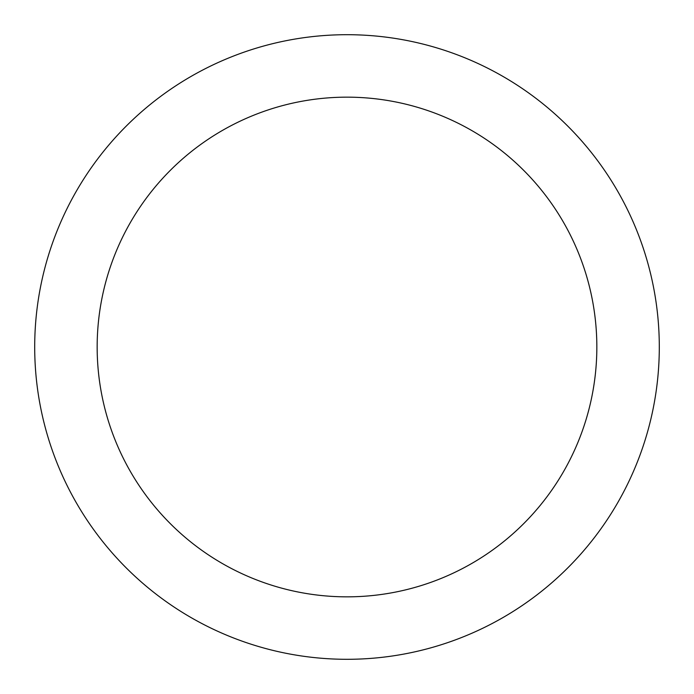 <?xml version="1.0" encoding="UTF-8"?>
<svg xmlns="http://www.w3.org/2000/svg" width="694" height="694" viewBox="0 0 694 694"><rect width="100%" height="100%" fill="white"/><g stroke="black" fill="none" stroke-linecap="round" stroke-linejoin="round"><path stroke-width="1.04" d="M347 34.7A312.3 312.3 0 0 1 659.3 347A312.3 312.3 0 0 1 347 659.3A312.3 312.3 0 0 1 34.7 347A312.3 312.3 0 0 1 347 34.7M347 596.84A249.84 249.84 0 0 1 97.16 347A249.84 249.84 0 0 1 347 97.16A249.84 249.84 0 0 1 596.84 347A249.84 249.84 0 0 1 347 596.84"/></g></svg>
